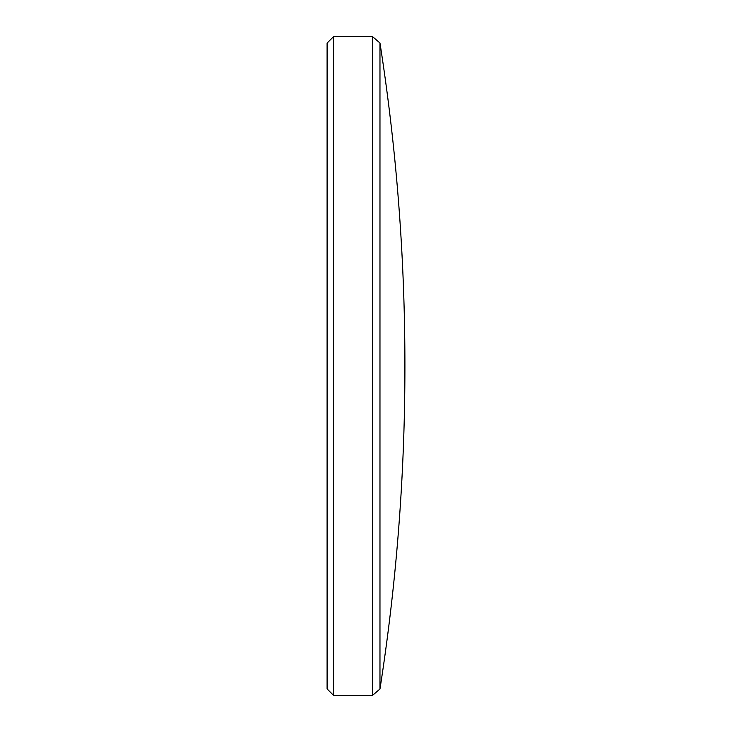 <?xml version="1.0" encoding="UTF-8"?>
<svg xmlns="http://www.w3.org/2000/svg" width="732" height="732" viewBox="0 0 732 732"><rect width="100%" height="100%" fill="white"/><g stroke="black" fill="none" stroke-linecap="round" stroke-linejoin="round"><path stroke-width="1.1" d="M379.972 689.004A2088.186 2088.186 0 0 0 404.906 367.299A2088.186 2088.186 0 0 0 404.906 366A2088.186 2088.186 0 0 0 404.906 364.701A2088.186 2088.186 0 0 0 379.972 42.996L379.972 689.004L372.487 695.4L372.487 36.6L333.582 36.6L333.582 695.4L327.094 688.913L327.094 43.087L333.582 36.6M379.972 42.996L372.487 36.6M372.487 695.4L333.582 695.4M404.906 367.299L404.906 364.701"/></g></svg>
